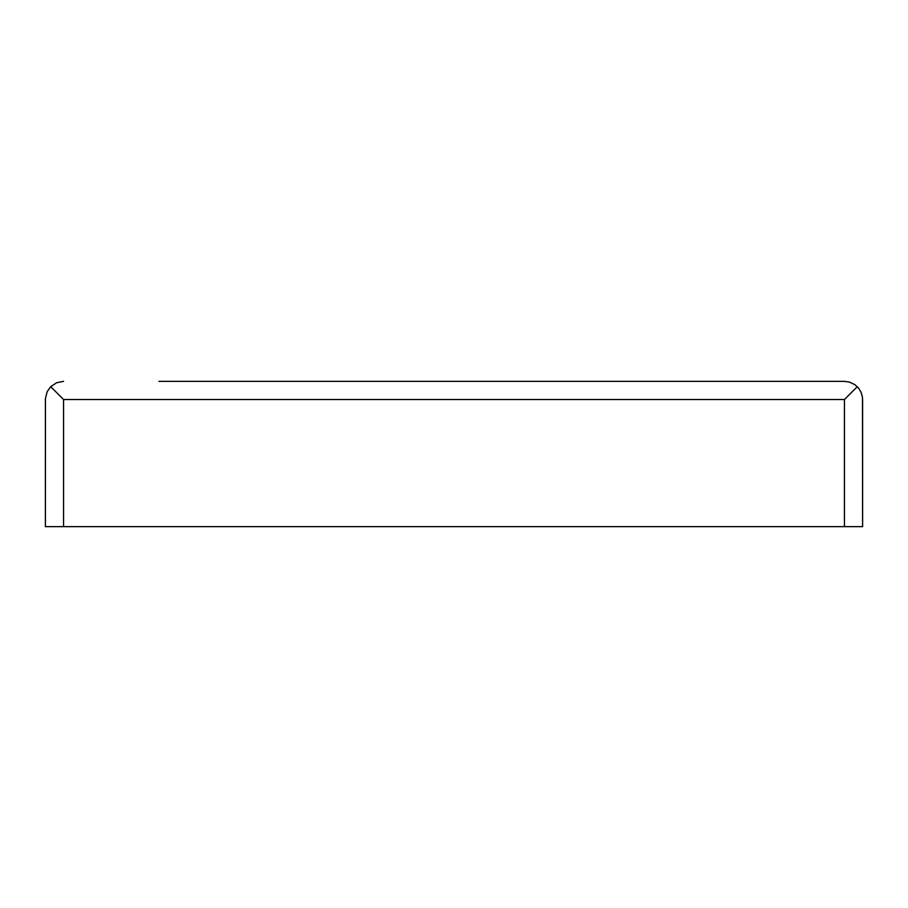<?xml version="1.0" encoding="UTF-8"?>
<svg xmlns="http://www.w3.org/2000/svg" width="908" height="908" viewBox="0 0 908 908"><rect width="100%" height="100%" fill="white"/><g stroke="black" fill="none" stroke-linecap="round" stroke-linejoin="round"><path stroke-width="1.36" d="M857.277 386.683L844.44 399.52L63.56 399.52L50.723 386.683L47.193 391.643L45.434 398.499L45.4 526.64L862.6 526.64L862.486 397.488L861.215 392.574L858.639 388.193L854.95 384.708L849.468 382.075L844.44 381.36L340.5 381.36M158.9 381.36L844.44 381.36M50.723 386.683L56.614 382.745L63.56 381.36M862.6 399.52L862.6 526.64M45.4 399.52L45.4 526.64M844.44 399.52L844.44 526.64M63.56 399.52L63.56 526.64"/></g></svg>
